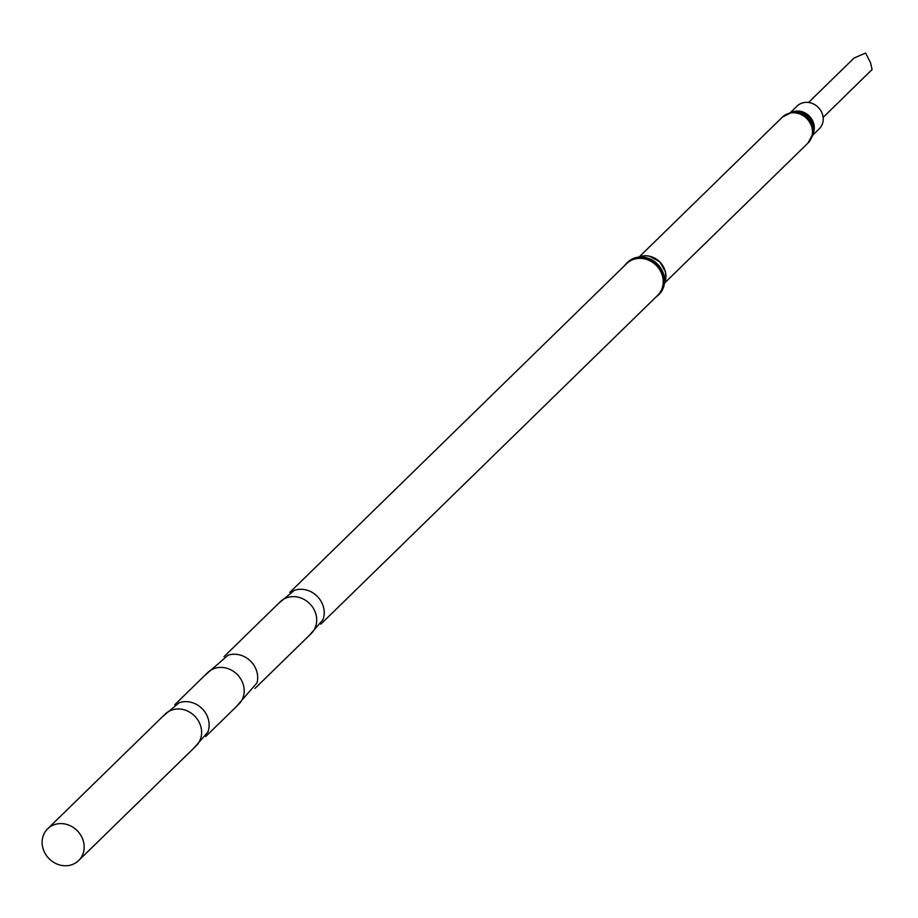 <?xml version="1.0" encoding="UTF-8"?>
<svg xmlns="http://www.w3.org/2000/svg" width="918" height="918" viewBox="0 0 918 918"><rect width="100%" height="100%" fill="white"/><g stroke="black" fill="none" stroke-linecap="round" stroke-linejoin="round"><path stroke-width="1.38" d="M790.409 112.581L797.099 106.063A15.87 14.195 45.7 0 1 802.504 102.908A15.87 14.195 45.7 0 1 820.52 110.217A15.87 14.195 45.7 0 1 819.269 128.772L812.579 135.302M627.132 262.743A22.48 20.116 45.7 0 1 627.602 262.284A22.48 20.116 45.7 0 1 635.245 257.82A22.48 20.116 45.7 0 1 660.788 268.182A22.48 20.116 45.7 0 1 659.009 294.46A22.48 20.116 45.7 0 1 658.527 294.907M624.538 265.669A22.48 20.116 45.7 0 1 626.661 263.202A22.48 20.116 45.7 0 1 634.315 258.738A22.48 20.116 45.7 0 1 659.847 269.1A22.48 20.116 45.7 0 1 658.068 295.366A22.48 20.116 45.7 0 1 655.544 297.421M289.813 592.42L626.696 263.569A22.193 19.852 45.7 0 1 634.246 259.163A22.193 19.852 45.7 0 1 659.457 269.387A22.193 19.852 45.7 0 1 657.701 295.321L320.818 624.171M309.068 635.646L322.918 619.799A22.193 19.852 -134.3 0 0 317.812 596.918A22.193 19.852 -134.3 0 0 295.252 590.079A22.193 19.852 -134.3 0 0 294.23 590.412L278.062 603.883M254.963 688.454L311.179 633.581A22.193 19.852 -134.3 0 0 312.935 607.647A22.193 19.852 -134.3 0 0 287.736 597.423A22.193 19.852 -134.3 0 0 280.185 601.818L223.969 656.703M205.724 736.511L238.669 704.358A22.193 19.852 -134.3 0 0 240.424 678.425A22.193 19.852 -134.3 0 0 215.225 668.201A22.193 19.852 -134.3 0 0 207.675 672.607L174.73 704.76M193.973 747.986L207.835 732.151A22.193 19.852 -134.3 0 0 202.717 709.27A22.193 19.852 -134.3 0 0 180.157 702.431A22.193 19.852 -134.3 0 0 179.148 702.763L162.979 716.235M78.65 860.556L196.096 745.921A22.193 19.852 -134.3 0 0 197.84 719.987A22.193 19.852 -134.3 0 0 172.641 709.763A22.193 19.852 -134.3 0 0 165.091 714.17L47.656 828.805A22.193 19.852 -134.3 0 0 45.9 854.738A22.193 19.852 -134.3 0 0 71.099 864.963A22.193 19.852 -134.3 0 0 78.65 860.556A22.193 19.852 -134.3 0 0 80.405 834.623A22.193 19.852 -134.3 0 0 55.206 824.398A22.193 19.852 -134.3 0 0 47.656 828.805M235.869 707.09L256.994 682.889A22.193 19.852 -134.3 0 0 250.866 661.442A22.193 19.852 -134.3 0 0 229.58 654.798A22.193 19.852 -134.3 0 0 228.72 655.027M823.125 117.412L872.1 69.55L870.551 62.768L865.628 53.037L854.13 57.983L808.551 102.472M791.798 112.294A15.87 14.195 45.7 0 1 793.577 111.617A15.87 14.195 45.7 0 1 810.124 116.976A15.87 14.195 45.7 0 1 812.912 133.925M790.088 112.696A17.717 15.858 45.7 0 1 792.073 112.248L794.024 111.939A16.375 14.642 45.7 0 1 813.314 131.71L812.969 133.649A17.717 15.858 45.7 0 1 810.95 138.905M792.073 112.248A17.717 15.858 45.7 0 1 812.969 133.649L807.943 143.116A18.222 16.306 45.7 0 0 809.389 121.819A18.222 16.306 45.7 0 0 788.688 113.419A18.222 16.306 45.7 0 0 782.492 117.034L792.073 112.248M650.254 256.432A19.186 17.167 45.7 0 1 665.401 271.946M664.391 283.719A19.622 17.545 -134.3 0 0 660.662 262.95A19.622 17.545 -134.3 0 0 640.328 256.478A19.622 17.545 -134.3 0 0 638.458 257.155M664.781 282.859L807.943 143.116M639.33 256.788L782.492 117.034M638.4 257.166L645.583 255.697L649.21 256.076L659.927 261.928L665.504 271.889L665.676 279.852L664.38 283.788M626.661 263.202L627.602 262.284M229.58 654.798L228.043 655.211L204.875 675.338M658.068 295.366L659.009 294.46"/></g></svg>
